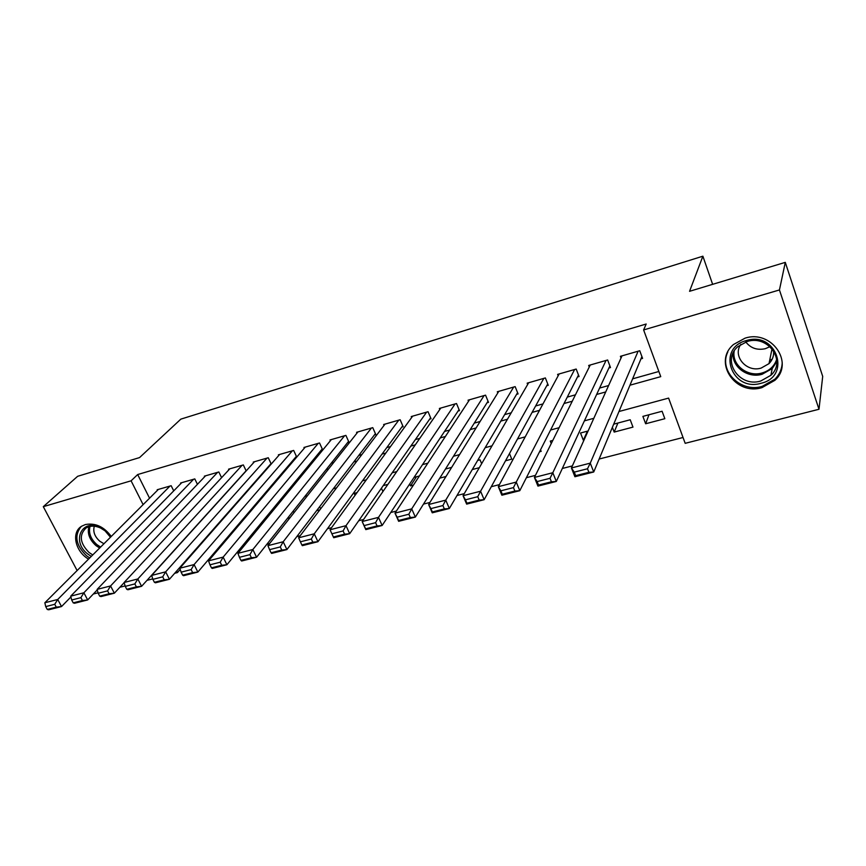 <?xml version="1.0" encoding="UTF-8"?>
<svg xmlns="http://www.w3.org/2000/svg" width="866" height="866" viewBox="0 0 866 866"><rect width="100%" height="100%" fill="white"/><g stroke="black" fill="none" stroke-linecap="round" stroke-linejoin="round"><path stroke-width="1.3" d="M88.549 559.122C75.212 551.545 71.034 532.384 81.621 526.225L85.398 524.547C95.357 522.718 103.974 526.68 111.259 536.444M745.041 338.173C771.314 329.416 794.62 362.681 774.897 380.315L762.015 387.611C735.342 395.989 712.556 361.934 733.513 344.495L745.041 338.173M77.117 570.542L43.3 506.664L77.648 476.3L139.556 457.584L180.842 419.133L702.878 256.195L689.553 291.312L785.289 262.366L822.7 376.396L818.998 409.261L685.179 443.327L668.606 398.1L618.973 411.512M208.825 559.187L210.286 558.819M237.522 551.826L239.601 551.296M266.847 544.303L269.564 543.599M296.8 536.617L300.21 535.74M327.424 528.758L331.537 527.697M358.73 520.726L363.579 519.481M390.739 512.51L396.357 511.07M423.496 504.099L429.915 502.453M456.999 495.504L464.263 493.642M491.282 486.703L499.422 484.614M526.387 477.696L535.448 475.369M562.326 468.474L572.35 465.908M599.142 459.034L683.047 437.492M180.204 569.427L177.411 572.599L174.672 573.303M152.741 578.889L146.982 580.35M125.115 585.914L119.876 587.256M98.064 592.809L93.322 594.011M173.72 490.87L171.165 485.718L157.201 489.745L157.471 490.297M197.437 484.321L194.796 478.909L180.572 483.012L180.853 483.585M221.577 477.664L218.838 471.981L204.354 476.159L204.657 476.765M246.171 470.92L243.324 464.934L228.581 469.177L228.884 469.816M271.22 464.057L268.265 457.746L253.251 462.076L253.565 462.747M295.447 457.443L296.735 457.086L293.661 450.428L278.365 454.834L278.69 455.548M321.286 450.071L322.596 449.703L319.532 442.981L303.955 447.462L304.291 448.209M347.612 442.569L348.944 442.19L345.891 435.382L330.022 439.96L330.379 440.751M374.437 434.905L375.79 434.526L372.759 427.642L356.575 432.307L356.954 433.141M401.77 427.111L403.155 426.711L400.146 419.761L383.649 424.513L384.039 425.401M429.644 419.155L431.051 418.754L428.053 411.718L411.242 416.557L411.653 417.509M458.06 411.047L459.489 410.636L456.512 403.524L439.376 408.46L439.809 409.477M487.028 402.777L488.5 402.365L485.545 395.156L468.062 400.189L468.517 401.294M516.591 394.344L518.085 393.922L515.151 386.626L497.311 391.768L497.798 392.947M546.738 385.749L548.265 385.305L545.353 377.933L527.156 383.173L527.665 384.45M577.503 376.97L579.062 376.526L576.182 369.046L557.607 374.393L558.159 375.79M608.906 368.007L610.498 367.552L607.64 359.985L588.685 365.452L589.27 366.978M648.98 414.749L645.646 423.766L664.839 418.7L662.089 411.253L642.886 416.384L645.646 423.766M617.902 423.041L614.178 432.08L632.981 427.111L630.21 419.761L613.691 424.167M587.429 431.171L583.338 440.231L584.02 440.047M539.529 451.792L541.174 451.359L540.546 449.8M505.528 460.777L511.763 459.132L509.489 453.567M472.284 469.556L479.331 467.694M439.776 478.14L446.001 476.495M416.503 476.755L410.484 485.88L413.428 485.101M316.61 510.669L319.922 509.793M287.425 518.377L290.078 517.673M258.847 525.922L260.872 525.391M239.763 523.898L232.283 532.936M612.37 427.349L614.178 432.08M588.101 430.987L580.512 433.011L583.338 440.231M552.811 440.404L550.256 441.086L551.241 443.554M481.648 463.7L480.024 459.814L477.642 460.452M451.651 467.38L445.492 469.026M419.425 475.975L414.024 477.415M409.661 483.997L410.484 485.88M387.892 484.386L383.227 485.631M381.43 488.207L382.924 491.563M357.041 492.613L354.162 493.382L355.049 495.363M319.641 506.697L320.637 508.851M293.238 511.048L294.018 512.694M267.973 516.753L266.36 516.796M240.034 523.822L238.615 524.201M231.687 532.341L232.012 533.012M212.267 531.226L211.434 531.443M629.961 385.197L660.747 376.645L643.622 329.935L646.198 324.014L137.672 474.546L149.558 498.199M251.995 485.285L252.785 485.057M277.921 478.032L279.263 477.653M304.356 470.639L306.272 470.108M331.31 463.104L333.811 462.401M358.784 455.419L361.891 454.553M386.799 447.581L390.555 446.531M415.377 439.592L419.793 438.358M444.529 431.441L449.638 430.012M474.276 423.117L480.11 421.482M504.64 414.619L511.211 412.79M535.643 405.959L542.982 403.902M567.284 397.104L575.446 394.82M599.608 388.065L608.603 385.543M632.624 378.832L658.853 371.492M640.959 358.86L642.583 358.394L639.747 350.741L620.402 356.316L621.03 358.004M270.084 464.685L270.863 464.457M712.631 284.34L702.878 256.195M785.289 262.366L779.443 289.958L818.998 409.261M43.3 506.664L131.091 480.814L143.106 504.629M137.672 474.546L131.091 480.814M643.622 329.935L779.443 289.958M246.247 491.823L247.048 491.596M272.368 484.559L273.721 484.191M298.986 477.166L300.913 476.636M326.125 469.621L328.647 468.928M353.804 461.935L356.944 461.058M382.036 454.087L385.825 453.037M410.841 446.087L415.29 444.853M440.231 437.925L445.373 436.486M470.227 429.59L476.094 427.956M500.84 421.082L507.465 419.241M532.103 412.389L539.518 410.332M564.026 403.524L572.264 401.229M596.642 394.463L605.724 391.941M176.632 571.062L177.411 572.599M593.827 418.31L584.398 420.854M559.122 427.696L550.592 430.001M525.197 436.865L517.522 438.943M492.018 445.828L485.166 447.69M459.575 454.607L453.503 456.241M427.826 463.191L422.511 464.62M396.769 471.58L392.168 472.825M366.361 479.807L362.453 480.857M336.593 487.85L333.356 488.727M307.441 495.731L304.843 496.435M278.884 503.449L276.904 503.99M250.913 511.016L249.527 511.395M223.504 518.42L222.681 518.647M638.123 351.206L590.266 463.137L593.73 471.992L641.912 356.586M588.902 472.316L593.73 471.992L574.905 476.744L571.419 467.965L590.266 463.137L587.505 468.766L574.277 472.132L575.673 475.661L588.902 472.316L587.505 468.766M622.005 355.85L571.419 467.965L574.277 472.132M574.905 476.744L575.673 475.661M746.449 340.533C776.575 330.985 791.73 376.396 761.117 383.259C731.651 392.32 716.063 348.154 746.449 340.533M760.716 381.029L770.902 375.281C786.761 361.187 768.174 334.536 747.152 341.518L737.832 346.649C721.172 360.613 739.423 387.773 760.716 381.029M770.004 346.638L765.338 348.684C757.155 350.449 750.649 348.197 745.788 341.94M773.511 350.687C774.107 355.623 772.602 359.942 769.019 363.623L761.171 368.072C746.546 372.726 732.257 356.099 740.852 344.322M727.819 351.964C718.401 370.8 740.679 393.012 762.188 386.388L774.951 379.156C779.541 374.469 781.966 368.97 782.215 362.648M769.701 360.234L772.201 359.184M91.276 556.405L87.758 554.002C71.066 541.477 81.869 517.911 100.283 527.6L105.046 530.652L110.621 537.082M110.469 537.234L105.067 530.869L100.662 528.054C95.119 525.543 90.248 525.521 86.07 527.989C78.86 534.961 79.856 543.123 89.057 552.486L92.749 554.933M103.942 543.751L99.806 541.239C94.654 536.584 92.824 531.583 94.297 526.214M81.209 526.506C74.032 535.448 75.797 545.179 86.492 555.712L89.707 557.975M606.048 360.44L552.811 472.728L556.308 481.453L609.87 365.917M551.425 481.799L556.308 481.453L537.938 486.097L534.419 477.437L552.811 472.728L550.029 478.303L537.126 481.583L538.533 485.057L551.425 481.799L550.029 478.303M590.255 364.997L534.419 477.437L537.126 481.583M537.938 486.097L538.533 485.057M574.623 369.501L516.255 482.081L519.795 490.686L578.488 375.032M514.869 491.054L519.795 490.686L501.869 495.211L498.318 486.681L516.255 482.081L513.451 487.612L500.862 490.816L502.28 494.237L514.869 491.054L513.451 487.612M559.144 373.96L498.318 486.681L500.862 490.816M501.869 495.211L502.28 494.237M543.826 378.366L480.587 491.217L484.148 499.693L547.723 383.952M479.179 500.083L484.148 499.693L466.644 504.12L463.061 495.698L480.587 491.217L477.751 496.694L465.453 499.823L466.893 503.2L479.179 500.083L477.751 496.694M528.671 382.74L463.061 495.698L465.453 499.823M466.644 504.12L466.893 503.2M513.657 387.059L445.741 500.137L449.346 508.494L517.576 392.666M444.345 508.905L449.346 508.494L432.242 512.824L428.638 504.521L445.741 500.137L442.894 505.56L430.889 508.613L432.34 511.947L444.345 508.905L442.894 505.56M498.794 391.345L428.638 504.521L430.889 508.613M432.242 512.824L432.34 511.947M484.083 395.578L411.718 508.851L415.344 517.089L488.023 401.207M410.311 517.522L415.344 517.089L398.641 521.31L395.004 513.127L411.718 508.851L408.849 514.22L397.126 517.197L398.587 520.488L410.311 517.522L408.849 514.22M469.513 399.778L395.004 513.127L397.126 517.197M398.641 521.31L398.587 520.488M455.083 403.935L378.485 517.359L382.133 525.489L459.045 409.564M377.067 525.933L382.133 525.489L365.809 529.613L362.15 521.538L378.485 517.359L375.595 522.674L364.142 525.597L365.604 528.834L377.067 525.933L375.595 522.674M440.794 408.048L362.15 521.538L364.142 525.597M365.809 529.613L365.604 528.834M426.646 412.119L345.999 525.673L349.669 533.694L430.619 417.748M344.581 534.16L349.669 533.694L333.713 537.732L330.033 529.765L345.999 525.673L343.098 530.945L331.905 533.792L333.378 536.996L344.581 534.16L343.098 530.945M412.638 416.156L330.033 529.765L331.905 533.792M333.713 537.732L333.378 536.996M398.761 420.162L314.25 533.802L317.941 541.715L402.744 425.78M385.013 424.113L298.64 537.797L314.25 533.802L311.338 539.031L300.394 541.813L301.877 544.974L312.821 542.203L311.338 539.031M312.821 542.203L317.941 541.715L302.342 545.667L301.877 544.974M300.394 541.813L298.64 537.797M371.406 428.042L283.204 541.748L286.917 549.564L375.4 433.639M357.918 431.918L267.94 545.656L283.204 541.748L280.281 546.922L269.575 549.65L271.069 552.768L281.775 550.062L280.281 546.922M281.775 550.062L286.917 549.564L271.664 553.417L271.069 552.768M269.575 549.65L267.94 545.656M344.571 435.771L252.85 549.52L256.574 557.239L348.565 441.357M331.332 439.582L237.923 553.342L252.85 549.52L249.917 554.651L239.438 557.314L240.943 560.389L251.411 557.747L249.917 554.651M251.411 557.747L256.574 557.239L241.657 561.006L240.943 560.389M239.438 557.314L237.923 553.342M318.233 443.36L223.147 557.119L226.892 564.74L322.239 448.924M305.243 447.094L208.544 560.865L223.147 557.119L220.213 562.207L209.962 564.816L211.466 567.858L221.707 565.26L220.213 562.207M221.707 565.26L226.892 564.74L212.289 568.432L211.466 567.858M209.962 564.816L208.544 560.865M292.383 450.796L194.092 564.567L197.849 572.08L296.389 456.339M279.631 454.477L179.803 568.226L194.092 564.567L191.137 569.601L181.113 572.155L182.629 575.154L192.653 572.621L191.137 569.601M192.653 572.621L197.849 572.08L183.56 575.695L182.629 575.154M181.113 572.155L179.803 568.226M267.009 458.114L165.655 571.841L169.422 579.267L271.015 463.624M254.496 461.719L151.669 575.425L165.655 571.841L162.7 576.843L152.881 579.343L154.397 582.298L164.215 579.819L162.7 576.843M164.215 579.819L169.422 579.267L155.436 582.807L154.397 582.298M152.881 579.343L151.669 575.425M242.09 465.291L137.824 578.975L141.602 586.304L246.106 470.779M229.804 468.831L124.119 582.482L137.824 578.975L134.858 583.922L125.245 586.369L126.772 589.291L136.373 586.867L134.858 583.922M136.373 586.867L141.602 586.304L127.908 589.768L126.772 589.291M125.245 586.369L124.119 582.482M217.626 472.338L110.567 585.946L114.355 593.199L124.163 582.634M205.556 475.813L97.144 589.378L110.567 585.946L107.59 590.861L98.183 593.253L99.709 596.144L109.116 593.762L107.59 590.861M109.116 593.762L114.355 593.199L100.943 596.587L99.709 596.144M98.183 593.253L97.144 589.378M193.605 479.255L83.872 592.777L87.672 599.943L97.273 589.865M181.752 482.665L70.731 596.144L83.872 592.777L80.895 597.648L71.683 599.997L73.209 602.855L82.422 600.517L80.895 597.648M82.422 600.517L87.672 599.943L74.53 603.266L73.209 602.855M71.683 599.997L70.731 596.144M169.996 486.053L57.73 599.478L61.529 606.546L70.925 596.934M158.359 489.409L44.848 602.768L57.73 599.478L54.742 604.306L45.714 606.601L47.251 609.426L56.268 607.142L54.742 604.306M56.268 607.142L61.529 606.546L48.658 609.805L47.251 609.426M45.714 606.601L44.848 602.768M776.824 361.566L772.223 368.537L762.145 374.264C747.726 378.626 731.532 366.751 733.145 352.982M734.206 351.022C731.445 364.748 747.531 377.424 762.058 372.986C769.506 370.756 774.388 366.21 776.705 359.347M99.655 548.037L95.996 545.602C89.534 539.789 87.163 533.488 88.884 526.701M90.021 526.409C88.397 532.958 90.692 539.02 96.905 544.617L100.629 547.063M769.019 363.623L772.039 348.738M776.824 361.263L772.223 368.537L770.902 375.281"/></g></svg>
